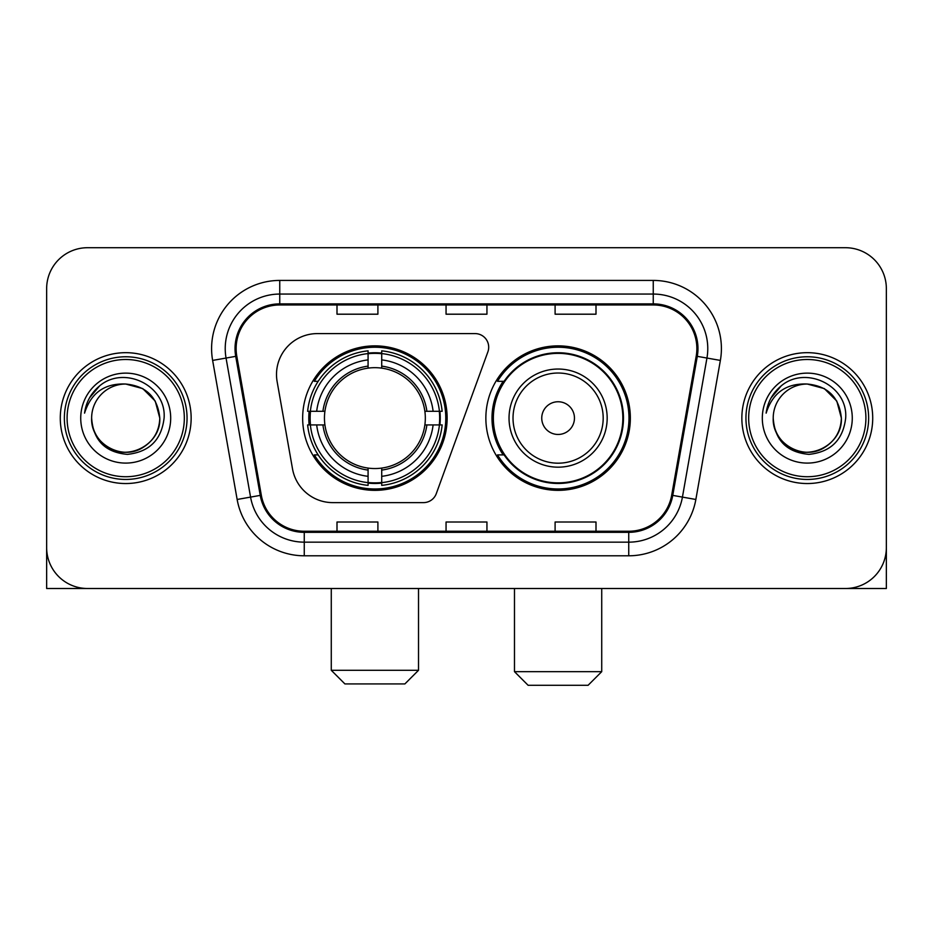 <?xml version="1.0" encoding="UTF-8"?>
<svg xmlns="http://www.w3.org/2000/svg" width="933" height="933" viewBox="0 0 933 933"><rect width="100%" height="100%" fill="white"/><g stroke="black" fill="none" stroke-linecap="round" stroke-linejoin="round"><path stroke-width="1.4" d="M276.506 374.483A40.889 40.889 0 0 0 277.124 381.585L292.507 468.832A40.889 40.889 0 0 0 332.778 502.619L423.465 502.619A13.633 13.633 0 0 0 436.282 493.65L487.877 351.881A13.633 13.633 0 0 0 475.072 333.594L317.395 333.594A40.889 40.889 0 0 0 276.506 374.483M485.86 418.112A72.249 72.249 0 0 0 558.109 490.35A72.249 72.249 0 0 0 630.346 418.112A72.249 72.249 0 0 0 558.109 345.863A72.249 72.249 0 0 0 485.86 418.112M302.654 418.112A72.249 72.249 0 0 0 374.891 490.35A72.249 72.249 0 0 0 447.14 418.112A72.249 72.249 0 0 0 374.891 345.863A72.249 72.249 0 0 0 302.654 418.112M309.138 424.923A66.115 66.115 0 0 1 309.138 411.29M503.179 454.907A66.115 66.115 0 0 1 503.179 381.305M46.65 288.612L46.65 547.613A40.889 40.889 0 0 0 87.539 588.501L845.461 588.501A40.889 40.889 0 0 0 886.35 547.613L886.35 288.612A40.889 40.889 0 0 0 845.461 247.712L87.539 247.712A40.889 40.889 0 0 0 46.65 288.612L46.65 547.613M60.283 418.112A65.427 65.427 0 0 0 125.71 483.539A65.427 65.427 0 0 0 191.148 418.112A65.427 65.427 0 0 0 125.71 352.674A65.427 65.427 0 0 0 60.283 418.112A65.427 65.427 0 0 0 125.71 483.539A65.427 65.427 0 0 0 191.148 418.112A65.427 65.427 0 0 0 125.71 352.674A65.427 65.427 0 0 0 60.283 418.112M741.852 418.112A65.427 65.427 0 0 0 807.29 483.539A65.427 65.427 0 0 0 872.717 418.112A65.427 65.427 0 0 0 807.29 352.674A65.427 65.427 0 0 0 741.852 418.112A65.427 65.427 0 0 0 807.29 483.539A65.427 65.427 0 0 0 872.717 418.112A65.427 65.427 0 0 0 807.29 352.674A65.427 65.427 0 0 0 741.852 418.112M236.131 348.592A43.618 43.618 0 0 1 279.748 304.963L653.252 304.963A43.618 43.618 0 0 1 696.205 356.161L671.69 495.201A43.618 43.618 0 0 1 628.737 531.25L304.263 531.25A43.618 43.618 0 0 1 261.31 495.201L236.795 356.161A43.618 43.618 0 0 1 236.131 348.592M235.034 348.592A44.714 44.714 0 0 0 235.711 356.348L260.237 495.388A44.714 44.714 0 0 0 304.263 532.335L628.737 532.335A44.714 44.714 0 0 0 672.763 495.388L697.289 356.348A44.714 44.714 0 0 0 653.252 303.878L279.748 303.878A44.714 44.714 0 0 0 235.034 348.592M212.631 360.418A68.156 68.156 0 0 1 279.748 280.425L653.252 280.425A68.156 68.156 0 0 1 720.369 360.418L695.855 499.47A68.156 68.156 0 0 1 628.737 555.788L304.263 555.788A68.156 68.156 0 0 1 237.145 499.47L212.631 360.418L226.054 358.05A54.522 54.522 0 0 1 279.748 294.058L653.252 294.058A54.522 54.522 0 0 1 706.946 358.05L682.431 497.102A54.522 54.522 0 0 1 628.737 542.155L304.263 542.155A54.522 54.522 0 0 1 250.569 497.102L226.054 358.05A54.522 54.522 0 0 1 225.226 348.592M845.461 247.712L87.539 247.712M87.539 588.501L845.461 588.501M728.23 588.501L886.35 588.501L886.35 288.612M672.763 495.388L682.431 497.102L706.946 358.05L720.369 360.418M446.056 304.963L446.056 314.199L486.944 314.199L486.944 304.963M337 304.963L337 314.199L377.9 314.199L377.9 304.963M555.1 304.963L555.1 314.199L596 314.199L596 304.963M486.944 531.25L486.944 522.014L446.056 522.014L446.056 531.25M377.9 531.25L377.9 522.014L337 522.014L337 531.25M596 531.25L596 522.014L555.1 522.014L555.1 531.25M46.65 533.979L46.65 588.501L204.77 588.501M184.326 418.112A58.616 58.616 0 0 0 125.71 359.497A58.616 58.616 0 0 0 67.094 418.112A58.616 58.616 0 0 0 125.71 476.728A58.616 58.616 0 0 0 184.326 418.112M187.055 418.112A61.345 61.345 0 0 0 125.71 356.768A61.345 61.345 0 0 0 64.365 418.112A61.345 61.345 0 0 0 125.71 479.445A61.345 61.345 0 0 0 187.055 418.112M91.632 418.112A34.078 34.078 0 0 1 125.71 384.034C146.411 386.052 157.77 397.411 159.788 418.112L155.228 401.073L142.749 388.594L125.71 384.034L142.749 388.594L155.228 401.073L159.788 418.112L155.228 401.073L142.749 388.594L125.71 384.034L142.749 388.594L155.228 401.073L159.788 418.112L155.228 401.073L142.749 388.594L125.71 384.034L142.749 388.594L155.228 401.073L159.788 418.112L155.228 401.073L142.749 388.594L125.71 384.034L142.749 388.594L155.228 401.073L159.788 418.112C160.954 443.303 129.909 461.229 108.671 447.618C97.778 440.796 92.099 430.964 91.632 418.112C93.265 440.329 105.196 452.412 127.436 454.371C149.268 452.015 161.491 439.921 164.091 418.112C166.622 385.656 124.089 365.013 99.586 385.924C91.037 393.073 86.023 402.146 84.553 413.144C90.979 392.851 104.706 383.148 125.71 384.034L142.749 388.594L155.228 401.073L159.788 418.112C160.954 443.303 129.909 461.229 108.671 447.618C97.778 440.796 92.099 430.964 91.632 418.112C90.478 443.303 121.512 461.229 142.749 447.618C153.653 440.796 159.333 430.964 159.788 418.112C159.333 430.964 153.653 440.796 142.749 447.618C121.512 461.229 90.478 443.303 91.632 418.112C92.099 430.964 97.778 440.796 108.671 447.618C129.909 461.229 160.954 443.303 159.788 418.112C160.954 443.303 129.909 461.229 108.671 447.618C97.778 440.796 92.099 430.964 91.632 418.112C92.099 430.964 97.778 440.796 108.671 447.618C129.909 461.229 160.954 443.303 159.788 418.112C159.333 430.964 153.653 440.796 142.749 447.618C121.512 461.229 90.478 443.303 91.632 418.112C90.478 443.303 121.512 461.229 142.749 447.618C153.653 440.796 159.333 430.964 159.788 418.112C160.954 443.303 129.909 461.229 108.671 447.618C97.778 440.796 92.099 430.964 91.632 418.112C90.478 443.303 121.512 461.229 142.749 447.618C153.653 440.796 159.333 430.964 159.788 418.112C160.954 443.303 129.909 461.229 108.671 447.618C97.778 440.796 92.099 430.964 91.632 418.112C92.099 430.964 97.778 440.796 108.671 447.618C129.909 461.229 160.954 443.303 159.788 418.112C161.152 444.563 127.145 462.127 106.385 446.184M80.728 418.112A44.982 44.982 0 0 0 125.71 463.095A44.982 44.982 0 0 0 170.692 418.112A44.982 44.982 0 0 0 125.71 373.13A44.982 44.982 0 0 0 80.728 418.112M99.574 385.935L89.521 397.89M88.903 399.044L89.801 397.4L88.903 399.044M404.887 683.924L344.907 683.924L331.273 670.291L418.52 670.291L404.887 683.924M381.714 482.641L381.714 485.382A67.608 67.608 0 0 0 442.16 424.923L439.42 424.923A64.89 64.89 0 0 1 381.714 482.641L381.714 476.331A58.616 58.616 0 0 0 433.11 424.923L424.865 424.923A50.44 50.44 0 0 0 381.714 368.138L381.714 353.584A64.89 64.89 0 0 1 439.42 411.29L442.16 411.29A67.608 67.608 0 0 0 381.714 350.843L381.714 353.584M310.374 424.923L307.633 424.923A67.608 67.608 0 0 0 368.08 485.382L368.08 482.641A64.89 64.89 0 0 1 310.374 424.923L316.684 424.923A58.616 58.616 0 0 0 368.08 476.331L368.08 468.086A50.44 50.44 0 0 0 424.865 424.923L426.882 424.923A52.435 52.435 0 0 1 381.714 470.092L381.714 476.331M368.08 353.584L368.08 350.843A67.608 67.608 0 0 0 307.633 411.29L310.374 411.29A64.89 64.89 0 0 1 368.08 353.584L368.08 359.893A58.616 58.616 0 0 0 316.684 411.29L324.917 411.29A50.44 50.44 0 0 0 368.08 468.086L368.08 470.092A52.435 52.435 0 0 1 322.911 424.923L316.684 424.923M310.502 424.923A64.75 64.75 0 0 1 310.502 411.29M381.714 353.724A64.75 64.75 0 0 0 368.08 353.724M439.291 411.29A64.75 64.75 0 0 1 439.291 424.923M439.42 411.29L433.11 411.29A58.616 58.616 0 0 0 381.714 359.893M433.11 424.923L439.42 424.923M368.08 476.331L368.08 482.641M424.865 411.29L433.11 411.29M381.714 468.168L381.714 470.092M368.08 468.086A50.44 50.44 0 0 1 324.917 424.923L322.911 424.923M381.714 482.501A64.75 64.75 0 0 1 368.08 482.501M316.684 411.29L310.374 411.29M368.08 368.045L368.08 359.893M381.714 368.138A50.44 50.44 0 0 0 324.917 411.29L322.911 411.29A52.435 52.435 0 0 1 368.08 366.121M381.714 368.045L381.714 366.121A52.435 52.435 0 0 1 426.882 411.29M318.176 381.305L314.316 381.305A70.885 70.885 0 0 1 445.776 418.112A70.885 70.885 0 0 1 314.316 454.907L318.176 454.907M588.093 685.288L528.113 685.288L514.48 671.655L601.727 671.655L588.093 685.288M574.46 418.112A16.362 16.362 0 0 0 558.109 401.75A16.362 16.362 0 0 0 541.746 418.112A16.362 16.362 0 0 0 558.109 434.463A16.362 16.362 0 0 0 574.46 418.112M607.173 418.112A49.076 49.076 0 0 0 558.109 369.036A49.076 49.076 0 0 0 509.033 418.112A49.076 49.076 0 0 0 558.109 467.176A49.076 49.076 0 0 0 607.173 418.112A49.076 49.076 0 0 1 558.109 467.176A49.076 49.076 0 0 1 509.033 418.112M622.847 418.112A64.75 64.75 0 0 0 558.109 353.362A64.75 64.75 0 0 0 493.359 418.112A64.75 64.75 0 0 0 558.109 482.862A64.75 64.75 0 0 0 622.847 418.112M628.982 418.112A70.885 70.885 0 0 1 497.522 454.907L504.088 454.907A65.357 65.357 0 0 0 601.342 467.118A65.357 65.357 0 0 0 601.342 369.095A65.357 65.357 0 0 0 504.088 381.305L497.522 381.305A70.885 70.885 0 0 1 628.982 418.112M865.906 418.112A58.616 58.616 0 0 0 807.29 359.497A58.616 58.616 0 0 0 748.674 418.112A58.616 58.616 0 0 0 807.29 476.728A58.616 58.616 0 0 0 865.906 418.112M868.635 418.112A61.345 61.345 0 0 0 807.29 356.768A61.345 61.345 0 0 0 745.945 418.112A61.345 61.345 0 0 0 807.29 479.445A61.345 61.345 0 0 0 868.635 418.112M773.212 418.112A34.078 34.078 0 0 1 807.29 384.034C827.979 386.052 839.338 397.411 841.368 418.112L836.796 401.073L824.329 388.594L807.29 384.034L824.329 388.594L836.796 401.073L841.368 418.112L836.796 401.073L824.329 388.594L807.29 384.034L824.329 388.594L836.796 401.073L841.368 418.112L836.796 401.073L824.329 388.594L807.29 384.034L824.329 388.594L836.796 401.073L841.368 418.112L836.796 401.073L824.329 388.594L807.29 384.034L824.329 388.594L836.796 401.073L841.368 418.112C842.522 443.303 811.488 461.229 790.251 447.618C779.347 440.796 773.667 430.964 773.212 418.112C774.845 440.329 786.776 452.412 809.016 454.371C830.848 452.015 843.059 439.921 845.671 418.112C848.202 385.656 805.669 365.013 781.154 385.924C772.606 393.073 767.602 402.146 766.133 413.144C772.559 392.851 786.274 383.148 807.29 384.034L824.329 388.594L836.796 401.073L841.368 418.112C842.522 443.303 811.488 461.229 790.251 447.618C779.347 440.796 773.667 430.964 773.212 418.112C772.046 443.303 803.091 461.229 824.329 447.618C835.222 440.796 840.901 430.964 841.368 418.112C840.901 430.964 835.222 440.796 824.329 447.618C803.091 461.229 772.046 443.303 773.212 418.112C773.667 430.964 779.347 440.796 790.251 447.618C811.488 461.229 842.522 443.303 841.368 418.112C842.522 443.303 811.488 461.229 790.251 447.618C779.347 440.796 773.667 430.964 773.212 418.112C773.667 430.964 779.347 440.796 790.251 447.618C811.488 461.229 842.522 443.303 841.368 418.112C840.901 430.964 835.222 440.796 824.329 447.618C803.091 461.229 772.046 443.303 773.212 418.112C772.046 443.303 803.091 461.229 824.329 447.618C835.222 440.796 840.901 430.964 841.368 418.112C842.522 443.303 811.488 461.229 790.251 447.618C779.347 440.796 773.667 430.964 773.212 418.112C772.046 443.303 803.091 461.229 824.329 447.618C835.222 440.796 840.901 430.964 841.368 418.112C842.522 443.303 811.488 461.229 790.251 447.618C779.347 440.796 773.667 430.964 773.212 418.112C773.667 430.964 779.347 440.796 790.251 447.618C811.488 461.229 842.522 443.303 841.368 418.112C842.732 444.563 808.713 462.127 787.965 446.184M762.308 418.112A44.982 44.982 0 0 0 807.29 463.095A44.982 44.982 0 0 0 852.272 418.112A44.982 44.982 0 0 0 807.29 373.13A44.982 44.982 0 0 0 762.308 418.112M781.143 385.935L771.101 397.89M770.471 399.044L771.381 397.4M653.252 280.425L653.252 303.878M226.054 358.05L235.711 356.348M304.263 555.788L304.263 532.335M628.737 532.335L628.737 555.788M237.145 499.47L260.237 495.388M697.289 356.348L706.946 358.05M279.748 280.425L279.748 303.878M682.431 497.102L695.855 499.47M381.714 468.086A50.44 50.44 0 0 0 424.865 424.923M368.08 483.107A65.357 65.357 0 0 0 381.714 483.107M439.898 424.923A65.357 65.357 0 0 0 439.898 411.29M381.714 353.106A65.357 65.357 0 0 0 368.08 353.106M603.185 418.112A45.076 45.076 0 0 0 558.109 373.025A45.076 45.076 0 0 0 513.022 418.112A45.076 45.076 0 0 0 558.109 463.188A45.076 45.076 0 0 0 603.185 418.112M418.52 588.501L418.52 670.291M331.273 588.501L331.273 670.291M601.727 588.501L601.727 671.655M514.48 588.501L514.48 671.655"/></g></svg>
